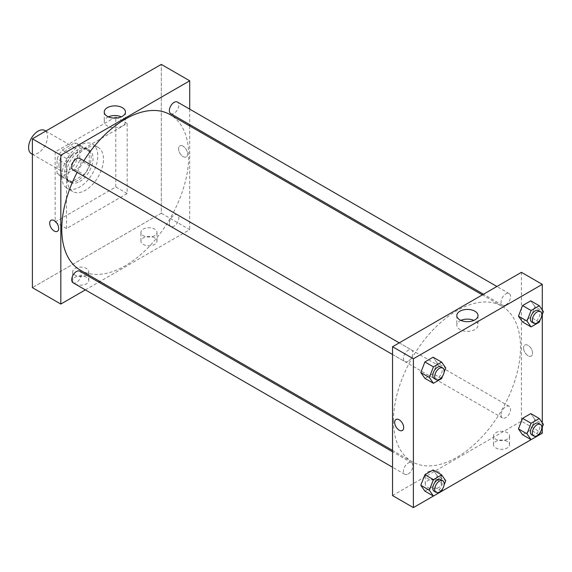 <?xml version="1.0" encoding="UTF-8"?>
<svg xmlns="http://www.w3.org/2000/svg" width="572" height="572" viewBox="0 0 572 572"><rect width="100%" height="100%" fill="white"/><g stroke="black" fill="none" stroke-linecap="round" stroke-linejoin="round"><path stroke-width="0.43" stroke-dasharray="2.86 2.15" d="M31.374 153.696A13.406 7.736 120 0 0 44.78 145.96A13.406 7.736 120 0 0 44.78 130.487M58.93 165.072A13.406 7.736 120 0 0 61.704 171.207A13.406 7.736 120 0 0 75.111 163.47A13.406 7.736 120 0 0 75.104 147.991A13.406 7.736 120 0 0 64.779 151.587A13.406 7.736 120 0 0 58.93 165.072M62.291 150L74.517 142.943A18.261 10.546 120 0 1 77.535 143.786A18.261 10.546 120 0 1 79.78 145.974L79.78 160.096A18.261 10.546 120 0 1 74.517 169.205L62.291 176.262A18.261 10.546 120 0 1 59.273 175.418A18.261 10.546 120 0 1 57.036 173.23L57.036 159.109A18.261 10.546 120 0 1 62.291 150L71.772 155.47L83.998 148.413L74.517 142.943M74.517 169.205L83.998 174.674L71.772 181.739L62.291 176.262M57.036 173.23L66.509 178.7L66.509 164.579L57.036 159.109M66.509 178.7A18.261 10.546 120 0 0 68.754 180.888A18.261 10.546 120 0 0 71.772 181.739M83.998 174.674A18.261 10.546 120 0 0 89.253 165.565L79.78 160.096M83.998 148.413A18.261 10.546 120 0 1 87.016 149.256A18.261 10.546 120 0 1 89.253 151.444L89.253 165.565M71.772 155.47A18.261 10.546 120 0 0 66.509 164.579M77.885 180.394A18.762 10.832 -60 0 1 68.504 181.324A18.762 10.832 -60 0 1 68.504 159.66A18.762 10.832 -60 0 1 87.266 148.82A18.762 10.832 -60 0 1 90.14 163.857A18.762 10.832 -60 0 1 77.885 180.394M79.78 181.488A18.762 10.832 120 0 0 92.035 164.95A18.762 10.832 120 0 0 89.16 149.914A18.762 10.832 120 0 0 74.703 154.948A18.762 10.832 120 0 0 66.509 173.831A18.762 10.832 120 0 0 70.399 182.418A18.762 10.832 120 0 0 79.78 181.488M89.253 151.444L79.78 145.974M61.769 176.562A25.468 14.7 120 0 0 67.046 188.224A25.468 14.7 120 0 0 92.514 173.516A25.468 14.7 120 0 0 92.514 144.115A25.468 14.7 120 0 0 72.887 150.936A25.468 14.7 120 0 0 61.769 176.562M67.46 179.844A25.468 14.7 120 0 0 72.73 191.506A25.468 14.7 120 0 0 98.198 176.805A25.468 14.7 120 0 0 98.198 147.397A25.468 14.7 120 0 0 78.571 154.218A25.468 14.7 120 0 0 67.46 179.844M55.134 151.938L55.134 221.979L115.794 186.958L115.794 116.924L55.134 151.938L66.509 158.508L66.509 228.55L127.163 193.529L127.163 123.488L66.509 158.508M127.163 123.488L115.794 116.924M161.283 213.227L32.389 287.644L161.283 213.227L161.283 64.393L161.283 213.227L189.718 229.644L99.914 281.488M127.163 193.529L115.794 186.958M66.509 228.55L55.134 221.979M73.094 170.041A6.7 3.868 120 0 0 76.441 169.712A6.7 3.868 120 0 0 80.824 163.806A6.7 3.868 120 0 0 79.794 158.437M73.094 282.811A6.7 3.868 120 0 0 76.441 282.475A6.7 3.868 120 0 0 80.824 276.569A6.7 3.868 120 0 0 79.794 271.2M85.357 289.89L98.763 282.153M189.718 109.138L189.718 124.617M189.718 125.947L189.718 229.644M169.362 223.359A6.7 3.868 120 0 0 170.749 226.426A6.7 3.868 120 0 0 177.449 222.558A6.7 3.868 120 0 0 177.449 214.822A6.7 3.868 120 0 0 172.286 216.616A6.7 3.868 120 0 0 169.362 223.359M170.749 113.664A6.7 3.868 120 0 0 174.095 113.335A6.7 3.868 120 0 0 178.478 107.429A6.7 3.868 120 0 0 177.449 102.059M80.373 270.206A89.804 51.845 120 0 0 170.17 218.354A89.804 51.845 120 0 0 170.17 114.665M83.848 160.775A89.804 51.845 120 0 0 77.141 172.386M154.655 237.852A8.044 4.64 0 0 0 145.889 236.844A8.044 4.64 0 0 0 140.919 241.134A8.044 4.64 0 0 0 145.889 245.424A8.044 4.64 0 0 0 154.655 244.416A8.044 4.64 0 0 0 157.007 241.134A8.044 4.64 0 0 0 154.655 237.852M75.039 283.812A8.044 4.64 0 0 0 86.415 283.812A8.044 4.64 0 0 0 88.767 280.53A8.044 4.64 0 0 0 80.724 275.883A8.044 4.64 0 0 0 72.687 280.53A8.044 4.64 0 0 0 75.039 283.812M154.655 235.664A8.044 4.64 180 0 1 145.889 236.665A8.044 4.64 180 0 1 140.919 232.375A8.044 4.64 180 0 1 148.963 227.735A8.044 4.64 180 0 1 157.007 232.375A8.044 4.64 180 0 1 154.655 235.664M86.415 275.06A8.044 4.64 180 0 1 77.649 276.062A8.044 4.64 180 0 1 72.687 271.772A8.044 4.64 180 0 1 80.724 267.131A8.044 4.64 180 0 1 88.767 271.772A8.044 4.64 180 0 1 86.415 275.06M183.083 146.196A6.364 3.675 -120 0 0 179.901 145.881A6.364 3.675 -120 0 0 179.901 153.232A6.364 3.675 -120 0 0 186.265 156.907A6.364 3.675 -120 0 0 187.244 151.809A6.364 3.675 -120 0 0 183.083 146.196A6.364 3.675 60 0 1 187.244 151.809A6.364 3.675 60 0 1 186.265 156.907A6.364 3.675 60 0 1 179.901 153.232A6.364 3.675 60 0 1 179.901 145.881A6.364 3.675 60 0 1 183.083 146.196M108.358 116.838A10.603 6.12 0 0 0 104.24 121.679A10.603 6.12 0 0 0 114.843 127.799A10.603 6.12 0 0 0 125.447 121.679A10.603 6.12 0 0 0 122.344 117.353A10.603 6.12 0 0 0 121.335 116.838M57.372 231.324L57.372 231.324A6.364 3.675 -120 0 0 57.372 223.974A6.364 3.675 -120 0 0 51.008 220.299L51.008 220.299M393.486 420.606A89.804 51.845 120 0 0 412.083 461.718A89.804 51.845 120 0 0 501.887 409.867A89.804 51.845 120 0 0 501.887 306.177A89.804 51.845 120 0 0 432.682 330.23A89.804 51.845 120 0 0 393.486 420.606M408.158 361.225A6.7 3.868 -60 0 1 404.804 361.554A6.7 3.868 -60 0 1 404.804 353.818A6.7 3.868 -60 0 1 411.504 349.95A6.7 3.868 -60 0 1 412.891 353.017A6.7 3.868 -60 0 1 408.158 361.225M501.072 414.872A6.7 3.868 120 0 0 502.459 417.939A6.7 3.868 120 0 0 509.166 414.071A6.7 3.868 120 0 0 509.166 406.334A6.7 3.868 120 0 0 503.996 408.129A6.7 3.868 120 0 0 501.072 414.872M408.158 473.988A6.7 3.868 120 0 0 412.534 468.082A6.7 3.868 120 0 0 411.504 462.712A6.7 3.868 120 0 0 406.342 464.507A6.7 3.868 120 0 0 403.417 471.257A6.7 3.868 120 0 0 404.804 474.324A6.7 3.868 120 0 0 408.158 473.988M505.812 304.847A6.7 3.868 120 0 0 510.188 298.942A6.7 3.868 120 0 0 509.166 293.572A6.7 3.868 120 0 0 503.996 295.367A6.7 3.868 120 0 0 501.072 302.109A6.7 3.868 120 0 0 502.459 305.176A6.7 3.868 120 0 0 505.812 304.847M392.535 495.574L521.428 421.156L542.285 433.19M521.428 272.322L521.428 421.156M507.214 441.398A8.044 4.64 0 0 0 498.448 440.397A8.044 4.64 0 0 0 493.486 444.68A8.044 4.64 0 0 0 498.448 448.97A8.044 4.64 0 0 0 507.214 447.969A8.044 4.64 0 0 0 509.573 444.68A8.044 4.64 0 0 0 507.214 441.398M427.606 487.365A8.044 4.64 0 0 0 438.974 487.365A8.044 4.64 0 0 0 441.334 484.084A8.044 4.64 0 0 0 433.29 479.436A8.044 4.64 0 0 0 425.246 484.084A8.044 4.64 0 0 0 427.606 487.365M433.412 496.046L441.648 491.291M531.066 439.668L539.31 434.913M437.215 363.056L433.111 357.214L437.215 363.056L433.111 373.63L437.215 363.056L445.745 367.975M424.903 378.371L433.111 373.63L424.903 378.371M534.87 306.671L530.766 300.836L534.87 306.671L530.766 317.245L534.87 306.671L543.4 311.597M522.558 321.986L530.766 317.245L522.558 321.986M534.87 419.433L530.766 413.599L534.87 419.433L530.766 430.015L534.87 419.433L543.4 424.36M522.558 434.749L530.766 430.015L522.558 434.749M542.285 310.003L542.285 314.478M542.285 422.772L542.285 427.241M437.215 475.818L433.111 469.977L437.215 475.818L433.111 486.393L437.215 475.818L445.745 480.745M424.903 491.133L433.111 486.393L424.903 491.133M507.214 439.21A8.044 4.64 180 0 1 498.448 440.218A8.044 4.64 180 0 1 493.486 435.928A8.044 4.64 180 0 1 501.53 431.288A8.044 4.64 180 0 1 509.573 435.928A8.044 4.64 180 0 1 507.214 439.21M438.974 478.607A8.044 4.64 180 0 1 430.216 479.615A8.044 4.64 180 0 1 425.246 475.325A8.044 4.64 180 0 1 433.29 470.684A8.044 4.64 180 0 1 441.334 475.325A8.044 4.64 180 0 1 438.974 478.607M523.566 347.969A6.364 3.675 -120 0 0 526.34 354.375A6.364 3.675 -120 0 0 531.245 356.084A6.364 3.675 -120 0 0 531.245 348.727A6.364 3.675 -120 0 0 524.881 345.052A6.364 3.675 -120 0 0 523.566 347.969A6.364 3.675 60 0 1 524.881 345.052A6.364 3.675 60 0 1 531.245 348.727A6.364 3.675 60 0 1 531.245 356.084A6.364 3.675 60 0 1 526.34 354.375A6.364 3.675 60 0 1 523.559 347.969M460.918 320.392A10.603 6.12 0 0 0 456.806 325.232A10.603 6.12 0 0 0 459.909 329.558A10.603 6.12 0 0 0 471.464 330.888A10.603 6.12 0 0 0 478.013 325.232A10.603 6.12 0 0 0 473.902 320.392M402.352 430.494L402.359 430.494A6.364 3.675 -120 0 0 403.675 427.584A6.364 3.675 -120 0 0 400.893 421.178A6.364 3.675 -120 0 0 395.988 419.469L395.988 419.469M444.058 372.322L442.628 375.997M434.184 378.521A6.7 3.868 120 0 0 440.883 374.653A6.7 3.868 120 0 0 440.883 366.909M441.641 378.557L433.111 373.63M541.713 315.937L540.29 319.619M531.838 322.136A6.7 3.868 120 0 0 538.545 318.268A6.7 3.868 120 0 0 538.545 310.532M539.296 322.172L530.766 317.245M444.058 485.085L442.628 488.76M434.184 491.284A6.7 3.868 120 0 0 440.883 487.416A6.7 3.868 120 0 0 440.883 479.679M441.641 491.319L433.111 486.393M541.713 428.707L540.29 432.382M531.838 434.906A6.7 3.868 120 0 0 538.545 431.031A6.7 3.868 120 0 0 538.545 423.294M539.296 434.934L530.766 430.015M32.389 154.283L61.704 171.207M45.796 131.067L75.104 147.991M89.16 149.914L87.266 148.82M70.399 182.418L68.504 181.324M87.016 149.256L77.535 143.786M68.754 180.888L59.273 175.418M98.198 147.397L92.514 144.115M72.73 191.506L67.046 188.224M157.007 241.134L157.007 232.375M140.919 241.134L140.919 232.375M88.767 280.53L88.767 271.772M72.687 280.53L72.687 271.772M104.24 111.998L104.24 121.679M125.447 111.998L125.447 121.679M501.887 306.177L482.339 294.887M412.083 461.718L392.535 450.429M392.535 354.476L404.804 361.554M399.235 342.864L411.504 349.95M509.166 406.334L177.449 214.822M502.459 417.939L170.749 226.426M411.504 462.712L392.535 451.766M404.804 474.324L392.535 467.238M509.166 293.572L496.896 286.486M502.459 305.176L483.49 294.222M509.573 444.68L509.573 435.928M493.486 444.68L493.486 435.928M441.334 484.084L441.334 475.325M425.246 484.084L425.246 475.325M456.806 315.544L456.806 325.232M478.013 315.544L478.013 325.232"/><path stroke-width="0.86" d="M45.796 131.067L44.78 130.487A13.406 7.736 120 0 0 34.449 134.077A13.406 7.736 120 0 0 28.6 147.562A13.406 7.736 120 0 0 31.374 153.696L32.389 154.283M32.389 138.81L32.389 287.644L32.389 138.81L161.283 64.393L32.389 138.81L60.825 155.226L189.718 80.809L189.718 109.138M399.235 342.864L79.794 158.437A6.7 3.868 120 0 0 73.094 162.305A6.7 3.868 120 0 0 73.094 170.041L392.535 354.476M392.535 451.766L79.794 271.2A6.7 3.868 120 0 0 73.094 275.068A6.7 3.868 120 0 0 73.094 282.811L392.535 467.238M85.357 289.89L60.825 304.061L60.825 155.226M98.763 282.153L99.914 281.488M189.718 124.617L189.718 125.947M496.896 286.486L177.449 102.059A6.7 3.868 120 0 0 170.749 105.927A6.7 3.868 120 0 0 170.749 113.664L483.49 294.222M77.141 172.386A89.804 51.845 120 0 0 61.769 229.093A89.804 51.845 120 0 0 80.373 270.206L392.535 450.429M482.339 294.887L170.17 114.665A89.804 51.845 120 0 0 83.848 160.775M60.825 304.061L32.389 287.644M122.344 107.665A10.603 6.12 180 0 1 125.447 111.998A10.603 6.12 180 0 1 114.843 118.118A10.603 6.12 180 0 1 104.24 111.998A10.603 6.12 180 0 1 110.789 106.342A10.603 6.12 180 0 1 122.344 107.665M189.718 80.809L161.283 64.393M51.008 220.299A6.364 3.675 -120 0 0 50.029 225.397A6.364 3.675 -120 0 0 54.19 231.009A6.364 3.675 60 0 1 50.029 225.397A6.364 3.675 60 0 1 51.008 220.299A6.364 3.675 60 0 1 57.372 223.974A6.364 3.675 60 0 1 57.372 231.324A6.364 3.675 60 0 1 54.19 231.009A6.364 3.675 -120 0 0 57.372 231.324M121.335 116.838A10.603 6.12 0 0 0 108.358 116.838M433.412 496.046L413.384 507.607L392.535 495.574L392.535 346.739L521.428 272.322L542.285 284.356L542.285 310.003M441.648 491.291L531.066 439.668M539.31 434.913L542.285 433.19L542.285 427.241M420.799 372.529L424.903 378.371L420.799 372.529L424.903 361.954L420.799 372.529L429.329 377.456L433.433 366.881L441.641 362.14L445.745 367.975L444.058 372.322M433.111 357.214L424.903 361.954L433.111 357.214L441.641 362.14M518.454 316.152L522.558 321.986L518.454 316.152L522.558 305.57L518.454 316.152L526.984 321.071L531.088 310.496L539.296 305.755L543.4 311.597L541.713 315.937M530.766 300.836L522.558 305.57L530.766 300.836L539.296 305.755M518.454 428.914L522.558 434.749L518.454 428.914L522.558 418.339L518.454 428.914L526.984 433.841L531.088 423.259L539.296 418.525L543.4 424.36L541.713 428.707M530.766 413.599L522.558 418.339L530.766 413.599L539.296 418.525M413.384 507.607L413.384 358.773L542.285 284.356M542.285 314.478L542.285 422.772M420.799 485.292L424.903 491.133L420.799 485.292L424.903 474.717L420.799 485.292L429.329 490.218L433.433 479.643L441.641 474.903L445.745 480.745L444.058 485.085M433.111 469.977L424.903 474.717L433.111 469.977L441.641 474.903M459.909 319.877A10.603 6.12 180 0 1 456.806 315.544A10.603 6.12 180 0 1 467.41 309.423A10.603 6.12 180 0 1 478.013 315.544A10.603 6.12 180 0 1 471.464 321.199A10.603 6.12 180 0 1 459.909 319.877M413.384 358.773L392.535 346.739M403.675 427.584A6.364 3.675 60 0 1 402.352 430.494A6.364 3.675 60 0 1 395.988 426.819A6.364 3.675 60 0 1 395.988 419.469A6.364 3.675 60 0 1 400.893 421.178A6.364 3.675 60 0 1 403.675 427.584M473.902 320.392A10.603 6.12 0 0 0 460.918 320.392M395.988 419.469A6.364 3.675 -120 0 0 395.988 426.819A6.364 3.675 -120 0 0 402.359 430.494M442.628 375.997L441.641 378.557L433.433 383.29L429.329 377.456M442.785 368.003L440.883 366.909A6.7 3.868 120 0 0 435.721 368.711A6.7 3.868 120 0 0 432.797 375.454A6.7 3.868 120 0 0 434.184 378.521L436.078 379.615A6.7 3.868 120 0 0 442.785 375.747A6.7 3.868 120 0 0 442.785 368.003A6.7 3.868 120 0 0 437.616 369.805A6.7 3.868 120 0 0 434.691 376.548A6.7 3.868 120 0 0 436.078 379.615M433.433 383.29L424.903 378.371M433.433 366.881L424.903 361.954M540.29 319.619L539.296 322.172L531.088 326.912L526.984 321.071M540.44 311.626L538.545 310.532A6.7 3.868 120 0 0 533.376 312.326A6.7 3.868 120 0 0 530.451 319.069A6.7 3.868 120 0 0 531.838 322.136L533.74 323.23A6.7 3.868 120 0 0 540.44 319.362A6.7 3.868 120 0 0 540.44 311.626A6.7 3.868 120 0 0 535.278 313.42A6.7 3.868 120 0 0 532.346 320.163A6.7 3.868 120 0 0 533.74 323.23M531.088 326.912L522.558 321.986M531.088 310.496L522.558 305.57M442.628 488.76L441.641 491.319L433.433 496.06L429.329 490.218M442.785 480.773L440.883 479.679A6.7 3.868 120 0 0 435.721 481.474A6.7 3.868 120 0 0 432.797 488.216A6.7 3.868 120 0 0 434.184 491.284L436.078 492.378A6.7 3.868 120 0 0 442.785 488.509A6.7 3.868 120 0 0 442.785 480.773A6.7 3.868 120 0 0 437.616 482.568A6.7 3.868 120 0 0 434.691 489.31A6.7 3.868 120 0 0 436.078 492.378M433.433 496.06L424.903 491.133M433.433 479.643L424.903 474.717M540.29 432.382L539.296 434.934L531.088 439.675L526.984 433.841M540.44 424.388L538.545 423.294A6.7 3.868 120 0 0 533.376 425.089A6.7 3.868 120 0 0 530.451 431.839A6.7 3.868 120 0 0 531.838 434.906L533.74 436A6.7 3.868 120 0 0 540.44 432.125A6.7 3.868 120 0 0 540.44 424.388A6.7 3.868 120 0 0 535.278 426.183A6.7 3.868 120 0 0 532.346 432.933A6.7 3.868 120 0 0 533.74 436M531.088 439.675L522.558 434.749M531.088 423.259L522.558 418.339"/></g></svg>
